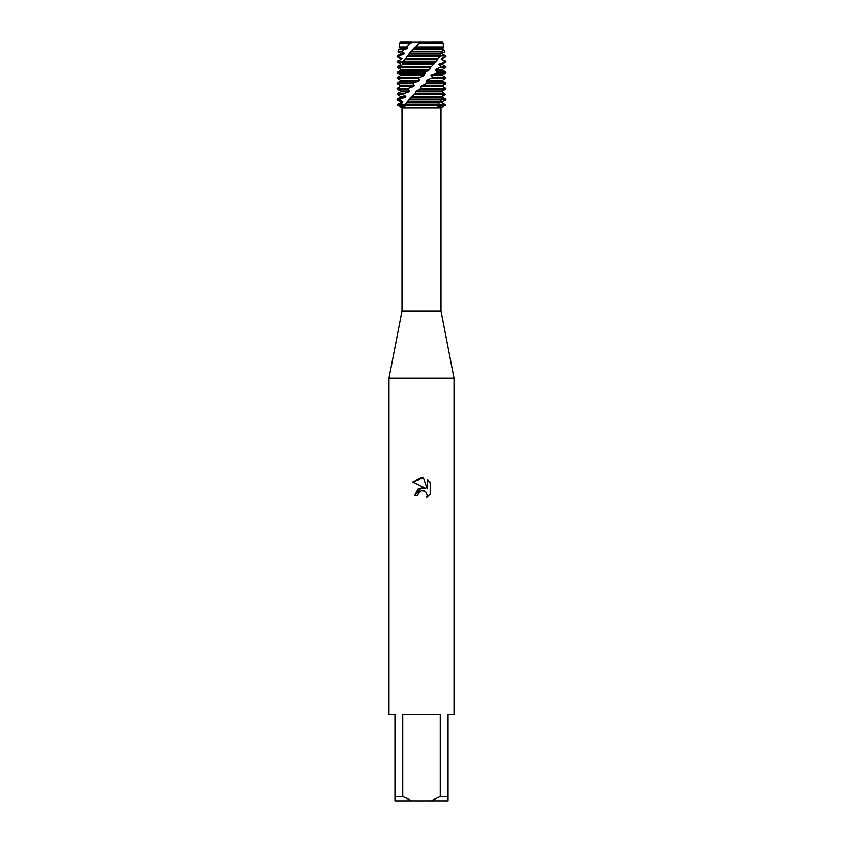 <?xml version="1.0" encoding="UTF-8"?>
<svg xmlns="http://www.w3.org/2000/svg" width="843" height="843" viewBox="0 0 843 843"><rect width="100%" height="100%" fill="white"/><g stroke="black" fill="none" stroke-linecap="round" stroke-linejoin="round"><path stroke-width="1.26" d="M441.005 310.951L441.005 107.83L401.995 107.83L401.995 310.951L441.005 310.951L454.019 378.149L454.019 714.137L448.054 714.137L448.054 796.519L440.267 796.519L430.931 800.85L448.054 800.85L448.054 796.519M401.995 310.951L388.981 378.149L454.019 378.149M417.843 495.305L418.339 493.187L417.843 495.305L414.767 495.305L421.5 487.612L425.23 488.065L412.807 481.943L421.5 477.665L423.386 477.865L427.18 488.792L427.18 479.435L430.193 482.481L430.193 494.019L426.695 497.37L427.19 495.284L425.82 491.975L424.314 490.963L421.5 490.721L424.314 490.963L425.82 491.975L427.19 495.284L426.695 497.37L430.193 494.019M430.931 800.85L412.069 800.85L402.733 796.519L402.733 714.137L440.267 714.137L440.267 796.519M442.564 97.282L442.554 96.492L442.564 97.282L445.884 99.2L445.884 99.99L442.08 101.908L441.922 102.698L445.884 105.017L437.38 106.555L438.381 105.017L445.178 105.017L438.645 104.616L404.903 104.616L404.83 106.787L397.822 105.017L438.381 105.017L397.116 104.616L400.436 102.698L400.436 101.908L397.116 99.99L399.677 99.99L400.088 99.2L397.116 99.2L400.436 97.282L405.314 97.282L405.81 96.492L403.017 94.574L403.607 93.784L397.116 93.784L400.436 91.866L409.108 91.866L409.73 91.076L407.485 89.158L408.212 88.357L397.116 88.357L400.436 86.439L413.66 86.439L414.377 85.649L412.807 83.731L413.639 82.941L397.116 82.941L400.436 81.023L418.686 81.023L419.445 80.233L418.655 78.315L419.54 77.524L397.116 77.524L400.436 75.607L423.892 75.607L425.557 72.108L397.643 72.108L397.474 72.898L424.682 72.898M415.978 42.824L400.436 42.298L442.817 42.15L419.256 42.308L442.564 42.298L443.186 43.457L418.792 43.457L409.572 53.13M419.698 42.15L442.564 42.308M400.372 70.485L400.604 69.389L397.369 67.472L397.253 66.681L400.509 64.763L400.594 63.973L397.243 62.055L397.348 61.265L401.595 59.347L401.858 58.557L398.591 56.639L398.918 55.849L403.892 53.931L404.324 53.141L401.963 51.729L403.797 49.663L407.274 48.515L407.843 47.714L406.484 46.913L410.267 43.457L399.803 43.457L400.183 42.15L411.921 42.15M425.23 488.065L418.065 488.94L414.767 495.305M419.424 491.775L421.479 490.721L418.339 493.187M430.193 482.481L427.18 479.435M423.386 477.865L412.807 481.943M397.116 104.616L401.995 107.83M388.981 378.149L388.981 714.137L394.945 714.137L394.945 800.85L412.069 800.85M394.945 796.519L402.733 796.519M400.436 42.308L412.375 42.371M414.092 42.74L442.564 43.088M400.436 101.908L402.796 101.908L399.677 99.99M414.408 94.574L444.524 94.574L444.798 93.784L442.449 91.866L442.512 91.076L416.453 91.076L415.251 93.784L411.605 96.492L408.876 99.99L441.837 99.99L442.322 99.2L445.884 99.2L445.884 99.99L442.564 101.908L442.564 102.698L445.273 104.616M440.805 101.908L442.564 101.908M400.436 102.698L402.459 102.698L402.796 101.908M441.922 102.698L442.564 102.698M410.931 97.282L441.268 97.282L442.322 99.2L409.656 99.2M397.907 104.616L402.459 102.698M400.088 99.2L405.325 97.282M400.436 97.282L400.436 96.492L405.81 96.492M400.436 96.492L397.116 94.574L403.017 94.574M444.798 93.784L415.251 93.784M444.335 93.383L445.252 94.574L442.543 96.492M403.607 93.784L409.108 91.866M400.436 91.866L400.436 91.076L409.73 91.076M400.436 91.076L397.116 89.158L407.485 89.158M420.351 89.158L445.789 89.158L445.852 88.357L421.226 88.357L416.453 91.065M442.396 47.598L444.946 51.729L442.501 53.141L442.427 53.931L445.778 55.849L445.673 56.639L441.447 58.557L441.195 59.347L444.461 61.265L444.156 62.055L438.76 64.763L441.753 66.681L435.842 69.389L435.273 70.19L437.802 72.108L437.138 72.898L431.627 74.816L430.952 75.607L432.859 77.524L426.779 80.233L426.042 81.023L427.222 82.941L420.857 86.439L442.564 86.439L445.852 88.357M420.857 86.439L421.226 88.357M408.212 88.367L413.66 86.45M421.626 85.649L442.564 85.649L442.564 86.439M400.436 86.439L400.436 85.649L414.377 85.649M426.358 83.731L445.884 83.731L442.564 85.649M400.436 85.649L397.116 83.731L412.807 83.731M426.042 81.023L442.564 81.023L445.884 82.941L427.222 82.941M413.639 82.941L418.686 81.023M426.779 80.233L442.564 80.233L442.564 81.023M400.436 81.023L400.436 80.233L419.445 80.233M432.069 78.315L445.884 78.315L442.564 80.233M400.436 80.233L397.116 78.315L418.655 78.315M430.952 75.607L442.564 75.607L445.884 77.524L432.859 77.524M419.54 77.524L423.892 75.607M431.627 74.816L442.564 74.816L442.564 75.607M400.436 75.607L400.436 74.816L424.651 74.816M437.138 72.898L445.884 72.898L442.564 74.816M400.436 74.816L397.474 72.898M435.273 70.19L442.564 70.19L445.884 72.108L437.802 72.108M435.842 69.389L442.564 69.389L442.564 70.19M441.247 67.472L445.884 67.472L442.564 69.389M399.234 67.472L430.52 67.472L431.331 66.681L399.603 66.681L399.234 67.472L400.973 69.389L400.815 70.19L397.643 72.108M438.76 64.763L442.564 64.763L445.884 66.681L441.753 66.681M399.287 65.427L400.509 64.763M439.182 63.973L442.564 63.973L442.564 64.763M400.436 64.763L400.594 63.973M444.156 62.055L445.884 62.055L442.564 63.973M400.436 63.973L397.116 62.055L402.195 62.055M402.353 62.055L435.799 62.055L436.505 61.265L402.912 61.265L402.417 64.763L399.603 66.681M441.195 59.347L445.884 61.265L444.461 61.265M397.348 61.265L401.595 59.347M441.458 58.557L442.564 58.557L442.564 59.347M400.436 59.347L400.436 58.557L402.195 58.557M445.673 56.639L442.564 58.557M400.436 58.557L397.116 56.639L398.591 56.639M406.642 56.639L440.204 56.639L440.752 55.849L407.348 55.849L405.104 59.484L402.912 61.265M442.427 53.931L445.884 55.849L440.805 55.849M398.918 55.849L397.116 55.849L400.436 53.931L403.892 53.931M442.564 53.141L442.564 53.931M400.436 53.931L400.436 53.141L404.324 53.141M443.597 52.54L442.491 53.13M400.436 53.141L397.991 51.729L401.963 51.729M411.363 51.729L442.596 51.729L443.144 49.663L413.333 49.663M403.797 49.663L398.444 49.663L400.436 48.504L407.264 48.504M400.436 48.504L400.436 47.714L407.843 47.714M400.436 47.714L399.045 46.913L406.484 46.913M415.852 46.913L443.46 46.913L443.186 43.457M410.267 43.457L412.185 42.308M400.436 43.088L411.51 43.088M425.557 72.108L428.961 70.19L430.52 67.472M431.331 66.681L435.799 62.055M436.505 61.265L437.981 58.441L440.204 56.639M440.752 55.849L440.647 53.141L442.596 51.729M443.144 49.663L442.059 48.515L443.46 46.913M408.876 99.99L404.903 104.616M440.647 53.141L409.561 53.141L407.348 55.849M438.645 104.616L439.245 101.908L441.837 99.99M441.268 97.282L444.524 94.574M442.512 91.076L445.789 89.158M414.187 47.714L442.217 47.714M413.481 48.504L442.069 48.504M442.501 53.141L440.805 53.141M408.95 53.931L440.32 53.931M405.673 58.557L437.917 58.557M405.188 59.347L437.422 59.347M402.743 63.973L434.177 63.973M402.417 64.763L433.555 64.763M400.973 69.389L429.667 69.389M400.815 70.19L428.961 70.19M415.715 91.866L442.449 91.866M442.554 96.492L411.605 96.492M406.8 102.698L438.824 102.698M407.327 101.908L439.245 101.908M441.005 107.83L445.884 104.616M440.52 42.15L440.689 42.698M399.803 43.457L399.045 46.913M398.444 49.663L397.991 51.729M397.116 55.849L397.116 56.639M445.884 55.849L445.884 56.639M397.116 61.265L397.116 62.055M445.884 61.265L445.884 62.055M445.884 66.681L445.884 67.472M445.884 72.108L445.884 72.898M397.116 77.524L397.116 78.315M445.884 77.524L445.884 78.315M397.116 82.941L397.116 83.731M445.884 82.941L445.884 83.731M397.116 88.357L397.116 89.158M397.116 93.784L397.116 94.574M397.116 99.2L397.116 99.99"/></g></svg>
